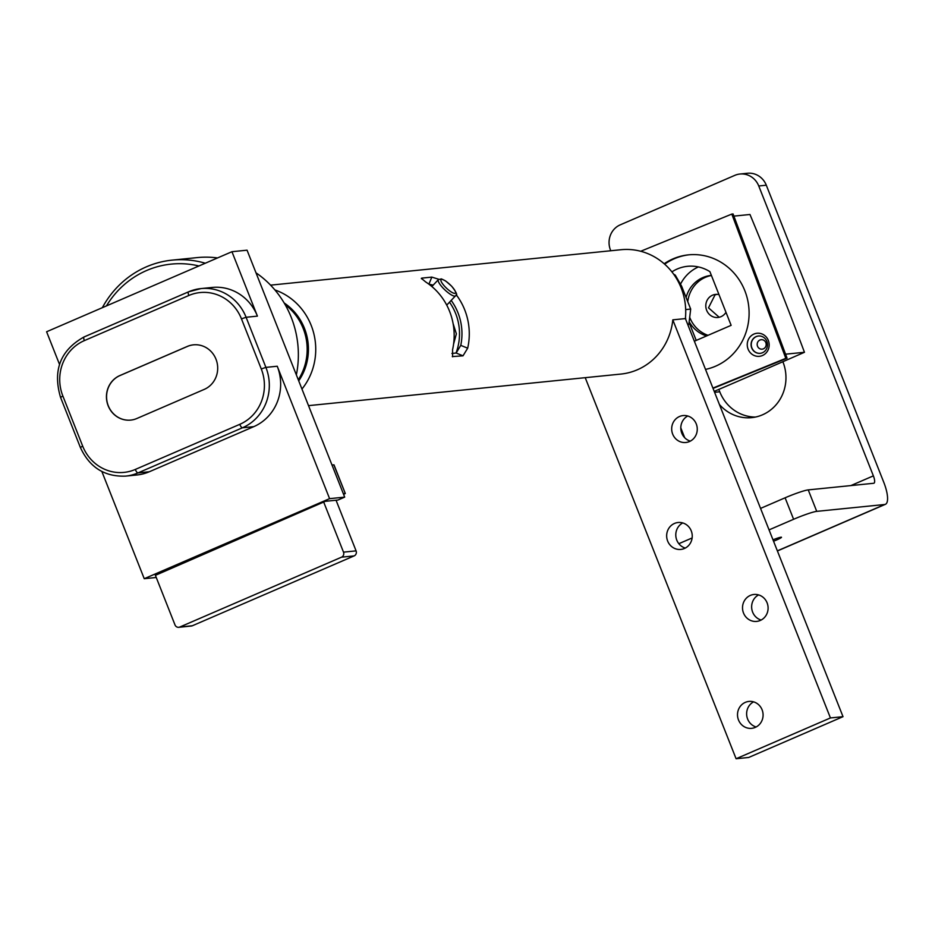<?xml version="1.0" encoding="UTF-8"?>
<svg xmlns="http://www.w3.org/2000/svg" width="932" height="932" viewBox="0 0 932 932"><rect width="100%" height="100%" fill="white"/><g stroke="black" fill="none" stroke-linecap="round" stroke-linejoin="round"><path stroke-width="1.4" d="M453.593 344.071L456.365 333.831L453.092 323.52M456.016 353.042A52.18 49.314 -95.8 0 0 449.504 302.189M672.811 319.851L830.435 717.943L843.017 716.673L685.393 318.581L672.811 319.851A61.85 58.448 84.2 0 1 620.887 374.07L308.515 405.641M843.017 716.673L748.676 757.471L736.094 758.741L585.214 377.67M685.393 318.581A61.85 58.448 -95.8 0 0 681.164 287.941A61.85 58.448 -95.8 0 0 621.038 249.718L270.571 285.145M736.094 758.741L830.435 717.943M743.515 613.035A13.526 12.78 -95.8 0 0 756.668 621.399A13.526 12.78 -95.8 0 0 768.026 606.65A13.526 12.78 -95.8 0 0 753.941 594.476A13.526 12.78 -95.8 0 0 743.515 613.035M667.662 541.073A13.526 12.78 -95.8 0 0 680.814 549.426A13.526 12.78 -95.8 0 0 692.173 534.677A13.526 12.78 -95.8 0 0 678.1 522.503A13.526 12.78 -95.8 0 0 667.662 541.073M738.505 719.982A13.526 12.78 -95.8 0 0 751.658 728.335A13.526 12.78 -95.8 0 0 763.017 713.597A13.526 12.78 -95.8 0 0 748.932 701.423A13.526 12.78 -95.8 0 0 738.505 719.982M672.683 434.126A13.526 12.78 -95.8 0 0 685.836 442.49A13.526 12.78 -95.8 0 0 697.194 427.741A13.526 12.78 -95.8 0 0 683.109 415.567A13.526 12.78 -95.8 0 0 672.683 434.126M687.863 324.814L688.853 324.383L690.682 309.075L681.607 286.147L675.281 275.138L674.384 275.231M675.281 275.138A38.655 36.523 -95.8 0 0 673.638 274.159M298.287 379.755A54.114 51.144 -95.8 0 0 285.169 304.706M298.718 380.862A54.114 51.144 -95.8 0 0 304.426 328.262A54.114 51.144 -95.8 0 0 284.178 302.982M456.167 353.018L460.769 345.364L467.678 348.195L463.006 355.826L456.167 353.018L451.938 353.449M452.3 356.583L463.006 355.826M433.17 285.145L428.895 284.144L431.842 277.107L438.786 279.285M431.842 277.107L421.777 278.12L421.485 278.796M421.334 278.33L425.761 282.012A61.85 58.448 84.2 0 1 449.597 311.358A61.85 58.448 84.2 0 1 452.568 349.721L452.591 356.793M467.678 348.195A61.85 58.448 -95.8 0 0 464.707 309.832A61.85 58.448 -95.8 0 0 456.144 294.663M451.181 300.419A54.114 51.144 84.2 0 1 457.962 312.744A54.114 51.144 84.2 0 1 460.769 345.364M687.758 415.998A13.526 12.78 -95.8 0 0 681.805 433.205A13.526 12.78 -95.8 0 0 690.297 441.127M753.58 701.854A13.526 12.78 -95.8 0 0 747.627 719.061A13.526 12.78 -95.8 0 0 756.12 726.983M682.748 522.945A13.526 12.78 -95.8 0 0 676.783 540.141A13.526 12.78 -95.8 0 0 685.288 548.074M758.601 594.907A13.526 12.78 -95.8 0 0 752.637 612.114A13.526 12.78 -95.8 0 0 761.141 620.048M685.463 317.859L685.731 318.744M690.682 309.075L685.696 309.575M687.746 324.499L688.853 324.383M274.893 289.934A61.85 58.448 84.2 0 1 311.172 325.35A61.85 58.448 84.2 0 1 301.956 389.052M760.256 353.321A8.703 8.213 84.2 0 1 751.833 347.776A8.703 8.213 84.2 0 1 758.508 336.009M712.922 388.085L785.816 358.331L731.806 214.08L733.076 213.952L787.074 358.203L713.05 388.411M748.023 348.941A11.592 10.963 -95.8 0 0 762.26 355.605A11.592 10.963 -95.8 0 0 768.399 340.623A11.592 10.963 -95.8 0 0 754.163 333.971A11.592 10.963 -95.8 0 0 748.023 348.941M766.943 341.555A8.703 8.213 84.2 0 1 760.174 353.333A8.703 8.213 84.2 0 1 751.658 347.799A8.703 8.213 84.2 0 1 758.427 336.021A8.703 8.213 84.2 0 1 766.943 341.555M689.074 254.797A57.982 54.79 -95.8 0 0 664.644 264.175M705.524 369.398A57.982 54.79 -95.8 0 0 745.227 291.751A57.982 54.79 -95.8 0 0 688.445 254.855A57.982 54.79 -95.8 0 0 664.167 263.756M787.074 358.203L785.816 358.331M731.806 214.08L640.703 251.267M694.363 341.217L731.131 325.338L709.904 271.655A38.655 36.523 -95.8 0 0 687.548 266.307A38.655 36.523 -95.8 0 0 671.914 271.876M719.178 317.264L708.506 307.828L715.007 294.943L716.859 294.349M718.98 294.605A11.592 10.963 -95.8 0 0 715.601 294.395A11.592 10.963 -95.8 0 0 705.862 307.036A11.592 10.963 -95.8 0 0 717.931 317.474A11.592 10.963 -95.8 0 0 721.007 316.67A11.592 10.963 -95.8 0 0 725.981 312.313M708.017 335.322A30.919 29.218 84.2 0 1 689.692 317.299M687.758 301.688A30.919 29.218 84.2 0 1 711.419 275.488M689.167 321.773A30.919 29.218 -95.8 0 0 706.607 335.928M711.384 275.394A30.919 29.218 -95.8 0 0 711.139 275.418A30.919 29.218 -95.8 0 0 686.092 297.494M680.535 284.132A38.655 36.523 84.2 0 1 698.418 266.936M696.216 340.413L689.086 322.39M763.413 348.836A4.753 4.497 84.2 0 1 757.32 345.574A4.753 4.497 84.2 0 1 761.188 339.702A4.753 4.497 84.2 0 1 763.413 348.836M733.88 216.119L749.969 214.488A1291.566 404.861 -113.4 0 1 804.456 352.284A1291.146 121.218 -21.6 0 1 746.882 377.332A1291.146 121.218 -21.6 0 1 714.227 391.382M785.571 354.183L804.456 352.284M773.548 541.212A7.992 0.746 158.4 0 0 781.494 537.275A7.992 0.746 158.4 0 0 781.028 537.205A7.992 0.746 158.4 0 0 773.001 539.826M755.421 417.058A40.589 38.352 84.2 0 1 719.749 391.778L718.817 389.413M719.399 404.453A40.589 38.352 -95.8 0 0 751.67 417.641A40.589 38.352 -95.8 0 0 782.973 361.977L782.868 361.721M769.063 529.877L793.598 519.287L785.105 497.805A19.327 1.817 -21.6 0 1 808.242 489.894L816.735 511.365A19.327 1.817 158.4 0 0 793.598 519.287M678.846 543.694L692.127 537.962M760.559 508.406L785.105 497.805M758.753 185.981A19.327 18.267 -95.8 0 0 739.95 174.028L747.511 173.259A19.327 18.267 84.2 0 1 766.302 185.212L758.753 185.981L873.377 475.868A7.736 2.423 -113.4 0 1 873.925 483.219A7.736 2.423 -113.4 0 1 873.692 483.277L808.242 489.894M739.95 174.028A19.327 18.267 -95.8 0 0 734.824 175.356L620.246 224.845A19.327 18.267 -95.8 0 0 610.472 250.009L610.763 250.766M816.735 511.365L884.689 504.503A23.195 7.27 66.6 0 0 885.4 504.317A23.195 7.27 66.6 0 0 883.757 482.263L766.302 185.212M684.682 437.702L680.803 427.881M239.769 424.34A3.868 1.212 66.6 0 0 242.448 427.788L137.983 472.908A3.868 1.212 -113.4 0 1 135.303 469.448L239.769 424.34A42.523 40.181 -95.8 0 0 261.275 368.955L241.47 318.861A42.523 40.181 -95.8 0 0 188.835 295.491A3.868 1.212 -113.4 0 1 188.555 291.821A3.868 1.212 -113.4 0 1 188.672 291.786A46.39 43.839 84.2 0 1 200.986 288.582L212.31 287.44A46.39 43.839 -95.8 0 1 257.418 316.123L231.952 251.71L247.05 250.184L344.689 497.129L337.955 500.041L325.373 501.311L155.399 575.335M178.758 627.306A3.868 3.658 -95.8 0 0 179.783 627.038L192.365 625.756A3.868 3.658 84.2 0 1 191.34 626.024L178.758 627.306A3.868 3.658 -95.8 0 1 174.995 624.906L155.19 574.799M192.365 625.756L354.125 555.903L341.543 557.173L179.783 627.038M341.543 557.173A3.868 3.658 -95.8 0 0 343.5 552.14L356.082 550.87A3.868 3.658 84.2 0 1 354.125 555.903M323.684 502.033L343.5 552.14M356.082 550.87L336.056 500.228M198.924 265.97A92.769 87.666 -95.8 0 0 106.458 305.906M136.853 418.503L204.259 389.39A23.195 21.914 -95.8 0 0 217.005 362.397A23.195 21.914 -95.8 0 0 193.437 344.84A23.195 21.914 -95.8 0 0 187.274 346.448L119.879 375.549A23.195 21.914 -95.8 0 0 107.133 402.554A23.195 21.914 -95.8 0 0 130.701 420.099A23.195 21.914 -95.8 0 0 136.853 418.503M130.76 420.099A23.195 21.914 84.2 0 1 107.25 402.507A23.195 21.914 84.2 0 1 120.007 375.538L187.402 346.436A23.195 21.914 84.2 0 1 193.495 344.84M343.628 494.438L345.306 493.494L333.889 464.998M333.819 464.835L332.002 465.021M345.143 493.471L343.325 493.657M231.952 251.71L46.6 331.757L59.497 364.365M156.25 577.479L144.239 578.702L329.59 498.655L277.235 366.229L265.9 367.383A46.39 43.839 84.2 0 1 242.448 427.788L253.772 426.646A46.39 43.839 -95.8 0 0 277.235 366.229M101.868 471.51L144.239 578.702M149.306 471.755L137.983 472.908A46.39 43.839 84.2 0 1 125.657 476.112L136.992 474.971A46.39 43.839 -95.8 0 0 149.306 471.755L253.772 426.646M344.689 497.129L329.59 498.655M102.334 307.688A96.637 91.324 84.2 0 1 172.094 260.133A96.637 91.324 84.2 0 1 205.285 263.22M296.364 374.897A96.637 91.324 -95.8 0 0 255.997 272.82M217.529 257.931A96.637 91.324 -95.8 0 0 197.269 257.593L172.094 260.133M441.605 279.379A9.856 2.505 43.4 0 0 445.018 286.707A9.856 2.505 43.4 0 0 454.851 293.394A9.856 2.505 43.4 0 0 451.438 286.054A9.856 2.505 43.4 0 0 441.605 279.379M438.378 279.635L441.442 278.901L445.659 280.986L451.554 286.089C456.645 292.508 457.962 295.77 455.503 295.84A11.79 2.994 -136.6 0 1 444.89 289.91A11.79 2.994 -136.6 0 1 438.378 279.635L431.865 286.52M719.749 391.778L714.588 392.302M850.869 485.584L873.377 475.868M777.358 550.859L884.689 504.503M80.56 447.418L82.668 446.09A42.523 40.181 -95.8 0 0 135.303 469.448M261.275 368.955L265.9 367.383L246.095 317.276L241.47 318.861M60.743 397.323L62.852 395.995L82.668 446.09M188.45 291.879L84.206 336.906A3.868 1.212 66.6 0 0 84.09 336.941A3.868 1.212 66.6 0 0 84.358 340.611A42.523 40.181 -95.8 0 0 62.852 395.995M125.657 476.112C104.617 476.939 89.507 467.363 80.338 447.383L60.522 397.288C52.6 370.26 60.452 350.141 84.09 336.941L188.555 291.821L200.986 288.582A46.39 43.839 84.2 0 1 246.095 317.276L257.418 316.123M188.835 295.491L84.358 340.611M455.503 295.84L446.731 305.113M885.4 504.317L777.404 550.963M333.994 464.858L345.306 493.494"/></g></svg>
